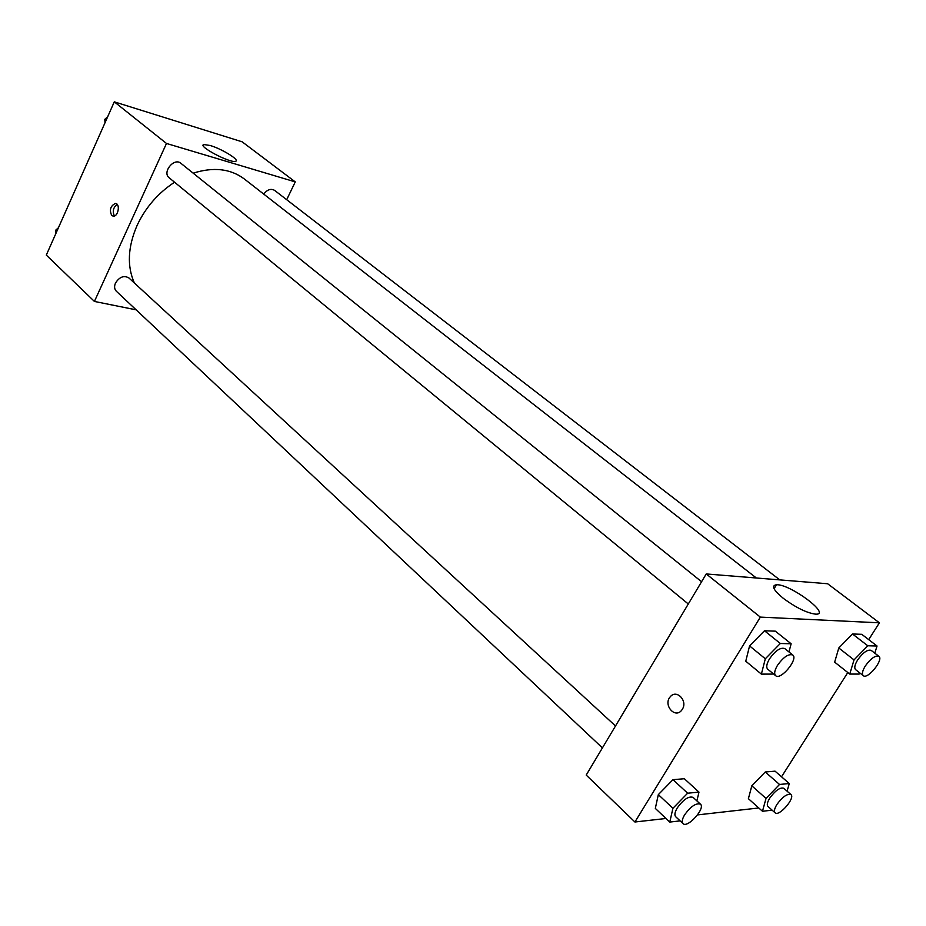 <?xml version="1.0" encoding="UTF-8"?>
<svg xmlns="http://www.w3.org/2000/svg" width="926" height="926" viewBox="0 0 926 926"><rect width="100%" height="100%" fill="white"/><g stroke="black" fill="none" stroke-linecap="round" stroke-linejoin="round"><path stroke-width="1.39" d="M136.134 309.84L94.417 301.436L46.3 255.09L114.292 101.837L242.172 141.828L295.267 181.901L286.69 199.692M210.179 145.498C222.09 148.936 240.586 160.464 235.482 161.309C230.076 163.393 196.937 145.787 203.882 144.537L210.179 145.498M94.417 301.436L166.483 143.461L114.292 101.837M166.483 143.461L295.267 181.901M111.745 215.526C109.233 210.005 110.414 205.989 115.31 203.477C120.438 203.28 118.435 216.545 113.389 216.186L111.745 215.526M117.197 204.403C113.203 207.493 112.266 211.359 114.407 215.989M701.572 581.725L180.894 163.3C174.053 157.2 161.842 172.386 169.203 177.815L688.296 603.983M615.512 725.972L128.899 277.95C123.934 275.161 119.466 276.874 115.472 283.09C114.083 286.447 114.373 289.167 116.329 291.227L602.421 747.895M779.761 579.884L274.582 190.362C270.913 188.348 267.29 189.587 263.702 194.078M174.563 182.214C158.068 193.036 145.59 207.412 137.129 225.342C127.8 246.918 126.885 266.132 134.386 283.009M756.357 577.998L244.279 178.938C230.539 168.694 213.501 166.761 193.164 173.162M665.979 818.48L634.923 821.999L586.204 775.074L706.225 573.946L827.647 583.75L879.399 622.816L868.704 639.635M697.544 814.903L758.776 807.97M749.562 645.908L745.766 661.21L749.562 645.908L764.471 630.768L749.562 645.908L765.316 658.78L780.329 643.489L791.14 643.778L788.952 651.939M775.34 631.162L764.471 630.768L775.34 631.162L791.14 643.778M838.794 647.992L834.662 662.148L838.794 647.992L852.452 633.974L838.794 647.992L854.027 659.914L867.778 645.769L877.026 646.012L874.804 653.166M861.77 634.322L852.452 633.974L861.77 634.322L877.026 646.012M751.819 785.827L748.393 798.675L751.819 785.827L765.258 771.983L751.819 785.827L766.022 798.432L779.53 784.461L789.276 783.535L787.077 791.174M775.05 771.161L765.258 771.983L775.05 771.161L789.276 783.535M634.923 821.999L760.339 617.11L879.399 622.816M847.799 672.531L781.521 776.798M658.328 794.624L655.319 808.41L658.328 794.624L672.97 779.68L658.328 794.624L672.924 808.282L687.648 793.2L698.98 792.124L696.884 800.886M684.349 778.731L672.97 779.68L684.349 778.731L698.98 792.124M783.523 598.509C773.36 590.117 771.011 585.533 776.486 584.757C789.855 583.785 831.513 614.667 815.875 614.181C807.217 613.151 796.429 607.931 783.523 598.509M760.339 617.11L706.225 573.946M682.335 709.281L681.675 710.23C674.95 719.097 662.866 704.721 670.262 696.78C676.42 688.886 688.006 700.762 682.335 709.281C688.018 700.762 676.42 688.886 670.262 696.78C662.866 704.721 674.95 719.097 681.675 710.23M772.932 673.457L772.296 674.105L761.38 674.116L765.316 658.78M792.737 654.983L784.75 648.57C780.514 647.181 775.432 650.596 769.529 658.826C766.578 663.873 765.987 667.333 767.735 669.197L775.652 675.691C780.711 680.633 798.617 658.93 792.737 654.983C788.512 653.617 783.431 657.066 777.493 665.319C774.53 670.378 773.916 673.839 775.652 675.691M761.38 674.116L745.766 661.21M780.329 643.489L764.471 630.768M860.046 673.121L859.108 674.082L849.755 674.082L854.027 659.914M878.867 656.303L871.158 650.365C867.535 649.3 863.032 652.494 857.626 659.96C854.733 664.764 854.061 667.993 855.612 669.648L863.252 675.656C867.627 679.823 883.994 659.543 878.867 656.303C875.267 655.261 870.753 658.479 865.324 665.956C862.407 670.783 861.724 674.012 863.252 675.656M849.755 674.082L834.662 662.148M867.778 645.769L852.452 633.974M680.101 820.876L669.776 822.068L672.924 808.282M700.461 804.185L693.065 797.379C688.747 795.932 683.492 799.416 677.323 807.819C674.799 812.102 674.255 815.065 675.679 816.72L683.006 823.596C687.451 828.585 705.739 808.236 700.461 804.185C696.155 802.761 690.9 806.268 684.696 814.706C682.161 818.989 681.594 821.952 683.006 823.596M669.776 822.068L655.319 808.41M687.648 793.2L672.97 779.68M772.122 810.157L762.468 811.28L766.022 798.432M790.943 794.554L783.755 788.269C780.062 787.169 775.409 790.422 769.807 798.027C767.295 802.171 766.682 804.983 767.967 806.453L775.097 812.797C778.997 817.01 795.596 797.888 790.943 794.554C787.262 793.466 782.609 796.742 776.972 804.37C774.449 808.525 773.823 811.338 775.097 812.797M762.468 811.28L748.393 798.675M779.53 784.461L765.258 771.983M104.997 122.799L104.8 119.327L107.659 116.78M106.073 120.368L104.8 119.327M55.873 233.514L55.618 230.261L58.431 227.738M56.81 231.384L55.618 230.261M203.882 144.537L203.303 145.787M115.31 203.477L116.375 203.755M776.486 584.757L774.067 588.716"/></g></svg>
